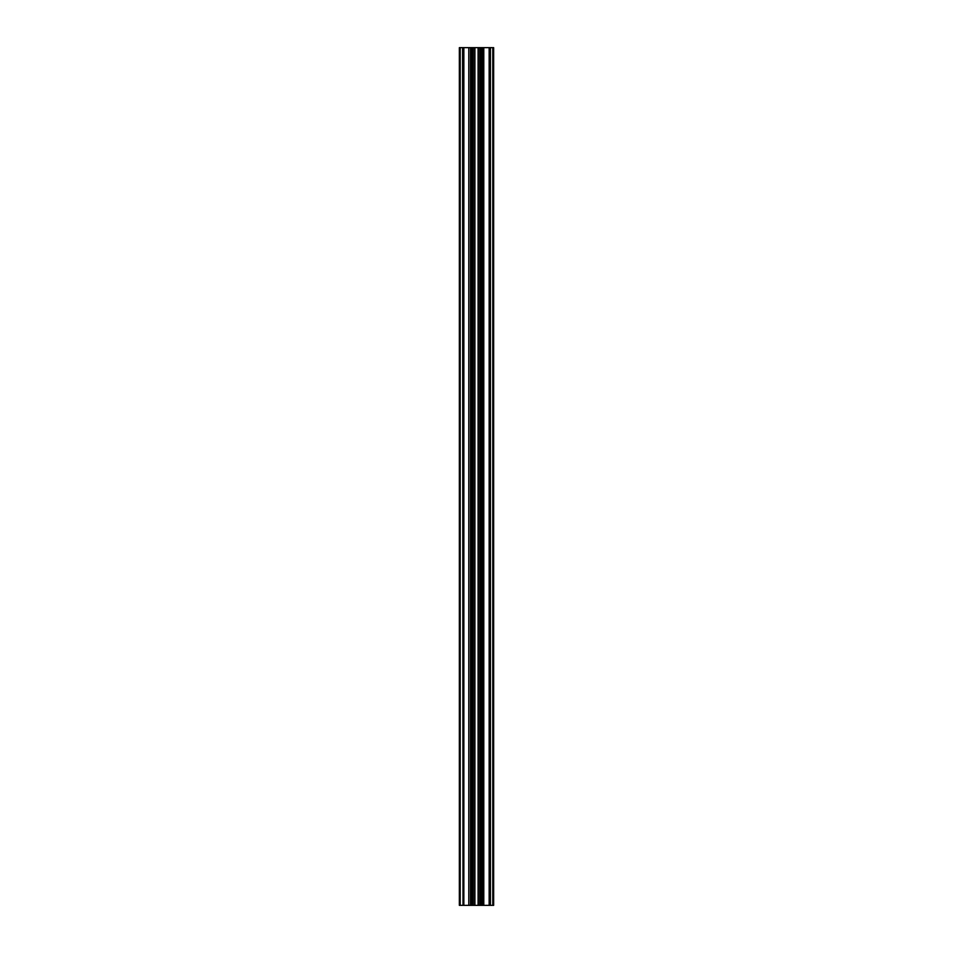 <?xml version="1.0" encoding="UTF-8"?>
<svg xmlns="http://www.w3.org/2000/svg" width="953" height="953" viewBox="0 0 953 953"><rect width="100%" height="100%" fill="white"/><g stroke="black" fill="none" stroke-linecap="round" stroke-linejoin="round"><path stroke-width="1.43" d="M492.796 905.35L492.796 47.65L493.654 47.65L493.654 905.35L482.504 905.35L482.504 47.65L459.346 47.65L459.346 905.35L460.204 905.35L460.204 47.65M492.796 47.65L482.504 47.65M482.504 905.35L481.051 905.35L481.051 47.65M481.051 905.35L480.8 47.65M480.8 905.35L480.503 47.65M480.503 905.35L480.443 47.65M480.443 905.35L472.557 905.35L472.557 47.65M472.557 905.35L472.497 47.65M472.497 905.35L472.2 47.65M472.2 905.35L471.949 47.65M471.949 905.35L470.496 905.35L470.496 47.65M470.496 905.35L463.849 905.35L463.849 47.65M463.849 905.35L463.42 47.65M463.42 905.35L462.991 47.65M462.991 905.35L462.562 47.65M462.562 905.35L460.204 905.35M490.438 905.35L490.438 47.65M490.009 905.35L490.009 47.65M489.58 905.35L489.58 47.65M489.151 905.35L489.151 47.65M483.79 905.35L483.79 47.65M481.873 905.35L481.873 47.65M479.609 905.35L479.609 47.65M478.096 905.35L478.096 47.65M474.904 905.35L474.904 47.65M473.391 905.35L473.391 47.65M471.127 905.35L471.127 47.65M468.781 905.35L468.781 47.65"/></g></svg>
